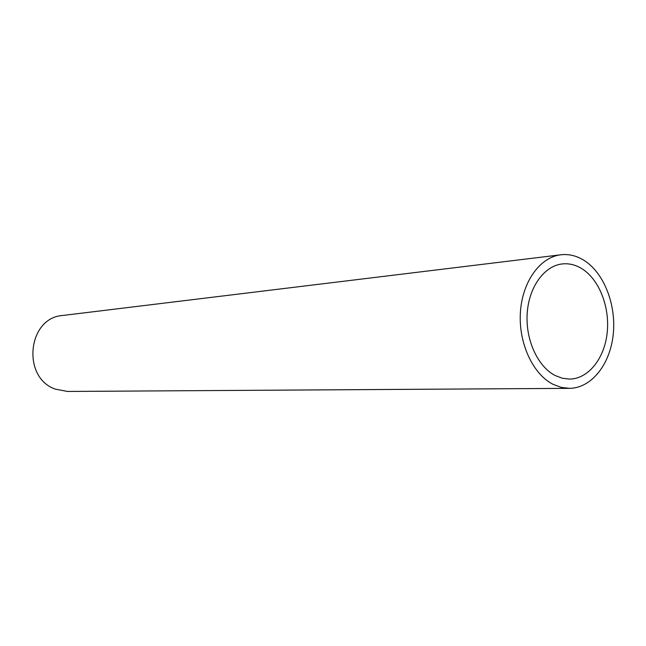 <?xml version="1.0" encoding="UTF-8"?>
<svg xmlns="http://www.w3.org/2000/svg" width="646" height="646" viewBox="0 0 646 646"><rect width="100%" height="100%" fill="white"/><g stroke="black" fill="none" stroke-linecap="round" stroke-linejoin="round"><path stroke-width="0.97" d="M560.857 254.782L62.743 315.474C27.552 317.606 21.415 377.862 55.532 389.183L67.588 391.452L569.376 388.351C591.461 388.222 610.22 364.336 613.248 334.297C616.421 304.29 603.671 272.063 583.249 259.878C576.038 255.606 568.577 253.91 560.857 254.782C540.064 257.132 522.275 281.721 520.401 312.349C518.391 342.953 532.788 374.107 553.049 384.313L561.14 387.366L569.376 388.351M555.18 375.536L562.327 378.257L569.619 379.097C588.571 378.839 604.68 358.223 607.232 332.294C609.897 306.39 598.81 278.66 581.214 268.276C575.101 264.69 568.787 263.245 562.27 263.931C544.279 265.837 528.888 286.969 527.193 313.342C525.384 339.691 537.698 366.621 555.18 375.536"/></g></svg>
